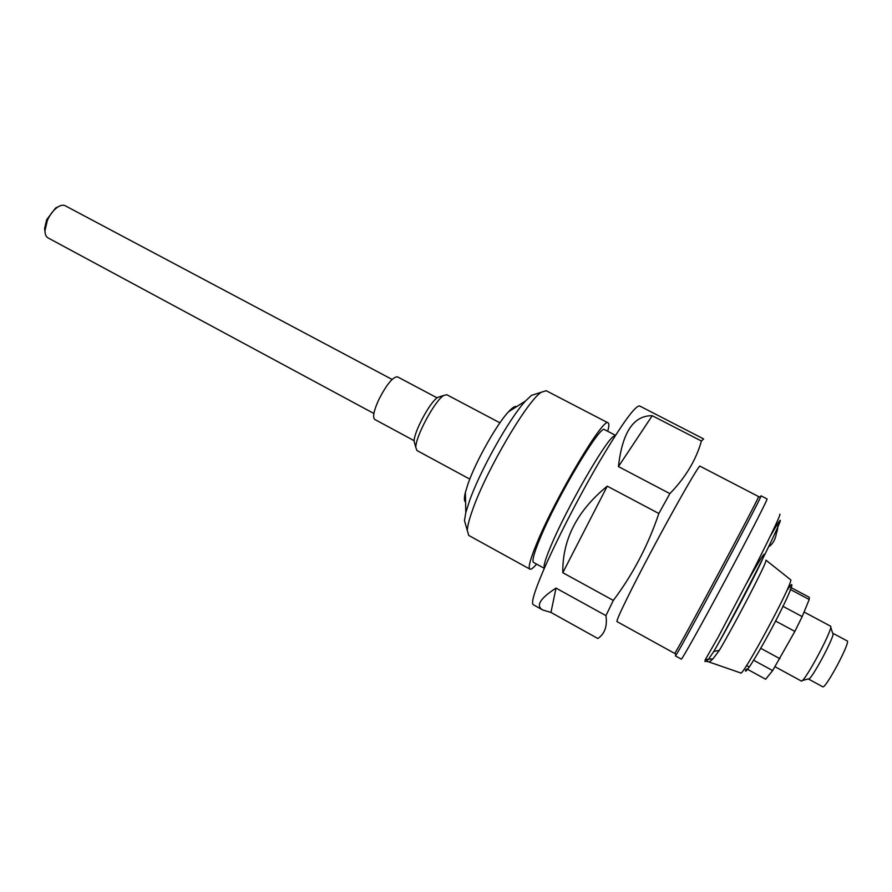 <?xml version="1.0" encoding="UTF-8"?>
<svg xmlns="http://www.w3.org/2000/svg" width="892" height="892" viewBox="0 0 892 892"><rect width="100%" height="100%" fill="white"/><g stroke="black" fill="none" stroke-linecap="round" stroke-linejoin="round"><path stroke-width="1.34" d="M392.101 379.446L65.25 205.773C63.142 204.725 60.544 205.216 57.478 207.245C53.33 210.2 49.952 214.615 47.343 220.491L44.968 230.627C44.979 234.306 46.016 236.737 48.056 237.908L373.893 413.487M437.102 397.854L397.475 376.837C392.948 376.792 386.793 384.24 379.011 399.17C373.86 410.443 372.421 417.188 374.696 419.407L414.167 440.715M832.782 633.231C836.361 633.487 810.594 681.822 808.386 678.979L822.703 686.762C825.234 689.795 851.057 641.337 847.144 640.902L832.782 633.231M804.06 612.035L830.463 626.117C834.656 626.307 803.692 684.365 801.206 680.975L775.092 666.748M775.438 620.966L794.861 631.402L802.176 616.606L809.222 599.502L809.289 597.283L790.401 587.259M782.819 606.259L802.176 616.606M753.484 660.147L772.65 670.606L794.861 631.402M760.586 648.216L779.92 658.72M747.306 665.967L748.578 666.659M746.794 668.922L765.637 679.236L772.65 670.606M746.849 668.944L765.637 679.236M790.167 589.378L809.222 599.502M705.014 661.608L705.171 659.924L718.205 637.089L749.358 577.949C769.439 538.746 781.838 512.51 779.753 514.294M706.23 661.396L708.538 659.166L705.171 659.924M770.197 536.36C784.213 511.897 783.7 515.353 768.636 546.74C753.261 578.406 722.553 636.665 713.801 651.472L719.353 650.335L712.942 658.887C710.5 661.251 708.984 662.21 708.382 661.775L706.52 661.418M746.849 582.844C762.314 555.014 769.584 544.566 759.906 564.848C750.518 584.628 726.556 629.652 713.801 651.472L708.538 659.166L712.942 658.887M767.042 498.94C768.123 498.595 749.168 535.613 725.531 579.767C701.915 623.921 681.633 660.225 681.321 659.132L675.389 655.865L675.868 655.263C679.972 650.257 758.914 502.742 760.798 496.554L761.032 495.818L767.042 498.94M760.374 496.677L761.032 495.818M758.546 496.554L758.312 497.279C756.271 503.423 679.068 647.692 675.088 652.788L674.631 653.39L616.985 621.59C616.394 620.999 620.007 612.748 627.845 596.848C650.837 549.985 700.365 460.729 700.12 466.248L758.546 496.554M439.968 396.684L437.716 397.419C430.145 401.601 413.42 432.854 414.144 441.473L414.78 443.748M499.91 422.819L446.78 394.721L443.781 395.435C434.917 400.341 415.025 437.515 415.862 447.606L416.932 450.505L469.783 479.115M516.646 406.618C515.163 405.804 512.443 407.532 508.496 411.814C496.766 424.168 475.648 461.688 468.01 483.854L465.39 492.373C464.018 498.026 464.085 501.248 465.591 502.029M536.025 393.93L531.454 395.39L525.566 400.943C509.767 417.724 480.108 470.485 469.471 500.969L465.814 512.599L464.464 520.571L465.791 525.198M607.697 431.26C609.08 426.331 609.236 423.544 608.154 422.908L546.172 390.707L541.254 392.257C527.295 400.831 486.553 470.017 472.894 509.009C469.382 518.709 467.519 525.867 467.297 530.472L468.724 535.423L529.915 569.129C531.041 569.665 533.271 567.992 536.616 564.112M608.154 422.908C604.23 415.672 555.114 498.004 536.594 543.785C530.205 559.351 527.986 567.803 529.915 569.129M615.502 435.329L604.631 429.676C601.007 423.198 556.586 497.669 539.727 539.259C533.873 553.486 531.833 561.213 533.583 562.451L544.332 568.349M615.48 435.385L613.272 436.556C604.152 443.034 566.164 509.321 551.111 545.458C546.93 555.326 544.599 562.116 544.109 565.818L544.354 568.293M652.242 415.717L701.447 441.038L703.61 438.909L639.597 405.949C635.193 405.537 621.902 423.945 599.725 461.175C578.774 496.911 555.27 542.693 542.838 571.805C534.208 592.232 531.008 603.193 533.249 604.698L542.793 610.005L550.955 612.425L597.863 638.516C604.776 633.788 607.474 626.162 605.936 615.625L613.317 600.416C632.93 574.337 648.105 545.369 658.853 513.502L669.859 493.622L618.435 466.583C622.304 432.352 633.576 415.404 652.242 415.717L618.435 466.583M562.807 572.709L607.262 486.162C577.124 510.759 562.306 539.615 562.807 572.709L613.317 600.416M550.955 612.425L556.017 588.096C539.939 598.554 535.523 605.858 542.793 610.005M556.017 588.096L605.936 615.625M607.262 486.162L658.853 513.502M701.447 441.038C696.005 460.082 685.469 477.61 669.859 493.622M58.393 206.665L55.538 208.104L46.674 219.677L44.6 228.53L44.99 231.719M708.661 661.864L740.639 672.925C741.62 678.678 791.014 587.293 790.869 579.956L766.027 560.187M765.949 560.12L765.949 560.856C765.381 565.439 734.685 624.445 719.353 650.335M786.722 590.794C796.879 575.117 791.416 590.649 775.672 620.91C760.017 651.115 743.504 677.775 745.679 669.702M832.671 633.197L830.675 627.143M808.297 678.901L802.176 680.585M675.088 652.788L675.868 655.263M758.312 497.279L760.798 496.554M414.144 441.473L415.862 447.606M437.716 397.419L443.781 395.435M465.39 492.373L465.814 512.599M508.496 411.814L525.566 400.943M464.464 520.571L467.297 530.472M531.454 395.39L541.254 392.257M544.109 565.818L544.655 567.624M613.272 436.556L615.079 436.01M776.397 533.003C777.222 532.1 778.471 525.098 777.467 525.399M768.592 546.74C774.468 543.529 777.311 533.606 775.995 531.075M44.6 228.53L44.968 230.627M55.538 208.104L57.478 207.245"/></g></svg>
